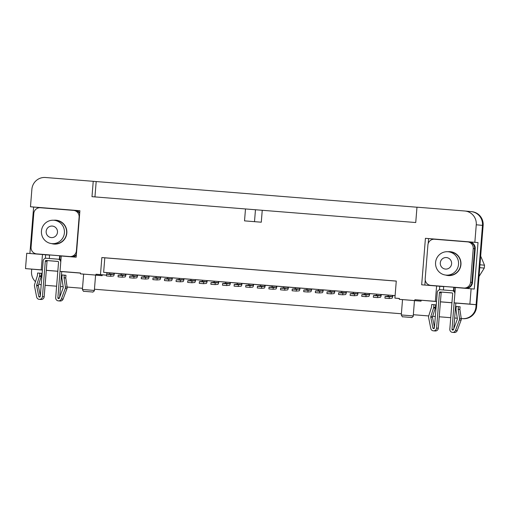 <?xml version="1.0" encoding="UTF-8"?>
<svg xmlns="http://www.w3.org/2000/svg" width="510" height="510" viewBox="0 0 510 510"><rect width="100%" height="100%" fill="white"/><g stroke="black" fill="none" stroke-linecap="round" stroke-linejoin="round"><path stroke-width="0.76" d="M440.289 262.867A5.776 5.674 -84.5 0 0 445.485 269.076A5.776 5.674 -84.5 0 0 451.605 263.772A5.776 5.674 -84.5 0 0 446.409 257.563A5.776 5.674 -84.5 0 0 440.289 262.867M435.578 262.51A11.724 11.513 -84.5 0 0 445.938 275.094A11.724 11.513 -84.5 0 0 458.535 264.339A11.724 11.513 -84.5 0 0 448.175 251.755A11.724 11.513 -84.5 0 0 435.578 262.51M448.175 251.755L450.387 251.965A11.724 11.513 95.5 0 1 460.74 264.556A11.724 11.513 95.5 0 1 448.143 275.304L445.938 275.094M479.024 276.509L484.27 268.094A22.676 22.274 -84.5 0 0 484.43 266.653A22.676 22.274 -84.5 0 0 484.5 265.206L480.669 256.084M445.67 275.068A11.979 11.768 -84.5 0 0 460.944 264.569A11.979 11.768 -84.5 0 0 447.907 251.736M46.161 231.381A5.776 5.674 95.5 0 1 52.281 226.07A5.776 5.674 95.5 0 1 57.477 232.279A5.776 5.674 95.5 0 1 51.357 237.59A5.776 5.674 95.5 0 1 46.161 231.381M41.45 231.017A11.724 11.513 95.5 0 1 54.047 220.269A11.724 11.513 95.5 0 1 64.407 232.853A11.724 11.513 95.5 0 1 51.81 243.608A11.724 11.513 95.5 0 1 41.45 231.017M54.047 220.269L56.259 220.479A11.724 11.513 95.5 0 1 66.619 233.064A11.724 11.513 95.5 0 1 54.015 243.818L51.81 243.608M53.786 220.243A11.979 11.768 95.5 0 1 66.816 233.083A11.979 11.768 95.5 0 1 51.542 243.576M452.466 332.335L454.193 332.501A2.996 2.939 -84.5 0 0 457.228 330.569L461.104 320.152A2.996 2.939 -84.5 0 0 461.263 318.642L459.899 309.532A0.771 0.759 95.5 0 1 459.892 309.353L460.103 306.791L458.375 306.625L456.201 306.453L455.991 309.015A2.996 2.939 -84.5 0 0 456.017 309.704L457.374 318.814A0.771 0.759 95.5 0 1 457.336 319.203L453.46 329.626A0.771 0.759 95.5 0 1 452 329.294L454.85 293.9A2.996 2.939 -84.5 0 0 452.153 290.681L440.423 289.744A2.996 2.939 -84.5 0 0 437.255 292.491L434.405 327.892A0.771 0.759 95.5 0 1 432.907 327.981L430.752 317.08A0.771 0.759 95.5 0 1 430.772 316.691L433.57 307.912A2.996 2.939 -84.5 0 0 433.704 307.23L433.914 304.674L431.734 304.502L431.53 307.058A0.771 0.759 95.5 0 1 431.492 307.23L428.693 316.009A2.996 2.939 -84.5 0 0 428.61 317.526L430.765 328.427A2.996 2.939 -84.5 0 0 436.585 328.064L439.429 292.67A0.771 0.759 95.5 0 1 440.245 291.962L451.975 292.899A0.771 0.759 95.5 0 1 452.67 293.728L449.82 329.122A2.996 2.939 -84.5 0 0 455.506 330.41L459.376 319.987A2.996 2.939 -84.5 0 0 459.536 318.476L458.178 309.366A0.771 0.759 95.5 0 1 458.171 309.188L458.375 306.625M58.338 300.849L60.065 301.015A2.996 2.939 -84.5 0 0 63.1 299.083L66.976 288.666A2.996 2.939 -84.5 0 0 67.135 287.155L65.771 278.046A0.771 0.759 95.5 0 1 65.764 277.867L65.975 275.304L64.247 275.139L62.073 274.966L61.863 277.523A2.996 2.939 -84.5 0 0 61.888 278.218L63.246 287.328A0.771 0.759 95.5 0 1 63.208 287.716L59.332 298.14A0.771 0.759 95.5 0 1 57.872 297.808L60.722 262.414A2.996 2.939 -84.5 0 0 58.025 259.188L46.295 258.251A2.996 2.939 -84.5 0 0 43.127 261.005L40.277 296.399A0.771 0.759 95.5 0 1 38.779 296.495L36.624 285.594A0.771 0.759 95.5 0 1 36.643 285.205L39.442 276.426A2.996 2.939 -84.5 0 0 39.576 275.744L39.786 273.188L37.606 273.009L37.402 275.572A0.771 0.759 95.5 0 1 37.364 275.744L34.565 284.523A2.996 2.939 -84.5 0 0 34.482 286.04L36.637 296.941A2.996 2.939 -84.5 0 0 42.457 296.578L45.301 261.177A0.771 0.759 95.5 0 1 46.117 260.47L57.847 261.407A0.771 0.759 95.5 0 1 58.542 262.236L55.692 297.636A2.996 2.939 -84.5 0 0 61.378 298.917L65.254 288.501A2.996 2.939 -84.5 0 0 65.407 286.99L64.05 277.88A0.771 0.759 95.5 0 1 64.043 277.701L64.247 275.139M407.388 299.976L402.53 299.599L401.3 314.957L413.24 315.913L414.471 300.562L407.388 299.976M88.498 274.495L83.646 274.125L82.41 289.476L94.35 290.439L95.587 275.088L88.498 274.495M479.974 264.773L484.5 265.206M484.27 268.094L479.738 267.661M49.578 255.127L45.224 254.77L49.578 255.121L49.311 258.493M59.364 259.322L59.632 255.924L61.245 256.052L60.052 255.963L59.778 259.36A2.996 2.939 -84.5 0 1 59.797 259.36L58.076 259.195M71.897 256.855A6.42 6.305 -84.5 0 0 76.366 254.707M79.7 213.295A6.42 6.305 -84.5 0 0 74.894 210.356L41.801 207.717A6.42 6.305 -84.5 0 0 40.443 207.755M36.535 253.878A6.42 6.305 -84.5 0 0 37.326 254.095M36.586 253.884A6.247 6.133 -84.5 0 0 36.688 253.891L69.781 256.536A6.247 6.133 -84.5 0 0 76.398 250.799L79.107 217.107A6.247 6.133 -84.5 0 0 73.491 210.394L40.398 207.748A6.247 6.133 -84.5 0 0 33.781 213.486L31.072 247.178A6.247 6.133 -84.5 0 0 36.586 253.884L37.976 254.018A6.247 6.133 -84.5 0 0 38.071 254.025L71.17 256.67A6.247 6.133 -84.5 0 0 76.392 254.42M79.675 213.582A6.247 6.133 -84.5 0 0 74.976 210.534L73.587 210.4M453.492 290.808L453.76 287.41L455.373 287.538L454.174 287.449L453.906 290.847M466.019 288.348A6.42 6.305 -84.5 0 0 472.081 282.438L474.791 248.746A6.42 6.305 -84.5 0 0 469.022 241.848L435.929 239.203A6.42 6.305 -84.5 0 0 434.571 239.241M430.663 285.37A6.42 6.305 -84.5 0 0 431.454 285.581M443.706 286.614L439.352 286.257L443.706 286.607L443.439 289.986M430.714 285.37L432.104 285.504A6.247 6.133 -84.5 0 0 432.2 285.517L465.298 288.156A6.247 6.133 -84.5 0 0 471.916 282.419L474.625 248.733A6.247 6.133 -84.5 0 0 469.104 242.027L467.715 241.893A6.247 6.133 -84.5 0 0 467.619 241.88L434.526 239.241A6.247 6.133 -84.5 0 0 427.909 244.978L425.2 278.664A6.247 6.133 -84.5 0 0 430.81 285.383L463.909 288.029A6.247 6.133 -84.5 0 0 470.526 282.291L473.235 248.599A6.247 6.133 -84.5 0 0 467.715 241.893M433.366 330.811L435.087 330.977A2.996 2.939 -84.5 0 0 438.307 328.23L441.156 292.836A0.771 0.759 95.5 0 1 441.972 292.128L452.217 292.957M453.76 287.41L454.174 287.449M39.238 299.325L40.959 299.485A2.996 2.939 -84.5 0 0 44.179 296.743L47.028 261.343A0.771 0.759 95.5 0 1 47.844 260.635L58.089 261.471M59.632 255.924L60.052 255.963M455.851 303.036L454.136 302.844L455.373 287.493L474.274 289.055L478.017 242.569L425.423 238.317L421.681 284.803L436.605 285.995L435.368 301.346L414.885 299.708L436.522 301.537M439.352 286.257L436.605 285.995M478.017 242.569L469.487 241.887M435.642 239.184L425.423 238.317M428.585 238.623L428.19 243.557M425.244 280.111L424.849 285.058M439.767 286.295L439.48 289.82M440.436 301.805L451.943 302.723M466.491 288.38A6.42 6.305 -84.5 0 0 472.496 282.476L475.205 248.784A6.42 6.305 -84.5 0 0 469.538 241.893L469.123 241.855M25.5 268.604L26.737 253.247L42.477 254.509L41.246 269.86L25.5 268.604L42.4 270.051M45.224 254.77L42.477 254.509M41.514 207.697L33.634 207.066L29.899 253.502M45.639 254.809L45.358 258.334M46.308 270.313L57.815 271.237M61.723 271.543L60.014 271.358L61.245 256.007L76.168 257.199L79.911 210.713L30.472 206.767L31.881 189.28A12.826 12.597 -84.5 0 1 45.473 177.499L93.228 181.311L91.991 196.669L255.465 209.75L415.739 222.532L416.976 207.181L464.731 210.993A12.826 12.597 -84.5 0 1 464.929 211.012L471.157 211.612A12.826 12.597 -84.5 0 1 482.486 225.382L475.945 306.835A12.833 12.61 95.5 0 1 462.347 318.623L461.244 318.54M72.363 256.893A6.42 6.305 -84.5 0 0 76.328 255.217M79.904 210.764L75.359 210.4M79.738 212.797A6.42 6.305 -84.5 0 0 75.41 210.407L74.995 210.369M122.241 277.191L118.052 276.853L118.18 275.151L120.991 274.896A2.569 0.478 94.6 0 0 121.476 273.749L126.015 274.119A4.278 0.803 -85.4 0 1 125.052 276.943L122.241 277.191L122.368 275.483L125.18 275.234A2.569 0.478 94.6 0 0 125.664 274.08M145.452 279.046L141.257 278.709L141.385 277.006L144.202 276.751A2.569 0.478 94.6 0 0 144.681 275.604L149.226 275.967A4.278 0.803 -85.4 0 1 148.263 278.791L145.452 279.046L145.573 277.338L148.391 277.089A2.569 0.478 94.6 0 0 148.875 275.935M168.657 280.902L164.469 280.564L164.596 278.862L167.407 278.607A2.569 0.478 94.6 0 0 167.892 277.453L172.431 277.822A4.278 0.803 -85.4 0 1 171.468 280.647L168.657 280.902L168.784 279.193L171.596 278.945A2.569 0.478 94.6 0 0 172.08 277.791M191.868 282.757L187.68 282.419L187.801 280.71L190.619 280.462A2.569 0.478 94.6 0 0 191.103 279.308L195.642 279.678A4.278 0.803 -85.4 0 1 194.68 282.502L191.868 282.757L191.989 281.048L194.807 280.8A2.569 0.478 94.6 0 0 195.292 279.646M215.073 284.606L210.885 284.274L211.012 282.565L213.824 282.317A2.569 0.478 94.6 0 0 214.308 281.163L218.847 281.533A4.278 0.803 -85.4 0 1 217.891 284.357L215.073 284.606L215.201 282.903L218.012 282.648A2.569 0.478 94.6 0 0 218.497 281.501M238.285 286.461L234.096 286.129L234.217 284.421L237.035 284.172A2.569 0.478 94.6 0 0 237.52 283.018L242.059 283.388A4.278 0.803 -85.4 0 1 241.096 286.212L238.285 286.461L238.412 284.758L241.224 284.503A2.569 0.478 94.6 0 0 241.708 283.356M377.534 297.585L373.345 297.253L373.473 295.545L376.284 295.296A2.569 0.478 94.6 0 0 376.769 294.142L381.308 294.512A4.278 0.803 -85.4 0 1 380.352 297.336L377.534 297.585L377.661 295.883L380.473 295.628A2.569 0.478 94.6 0 0 380.957 294.48M354.329 295.736L350.134 295.398L350.262 293.69L353.079 293.441A2.569 0.478 94.6 0 0 353.564 292.287L358.103 292.657A4.278 0.803 -85.4 0 1 357.14 295.481L354.329 295.736L354.45 294.028L357.268 293.779A2.569 0.478 94.6 0 0 357.752 292.625M331.117 293.881L326.929 293.543L327.057 291.841L329.868 291.586A2.569 0.478 94.6 0 0 330.353 290.432L334.892 290.802A4.278 0.803 -85.4 0 1 333.929 293.626L331.117 293.881L331.245 292.173L334.056 291.924A2.569 0.478 94.6 0 0 334.541 290.77M307.906 292.026L303.718 291.688L303.845 289.986L306.657 289.731A2.569 0.478 94.6 0 0 307.141 288.583L311.686 288.947A4.278 0.803 -85.4 0 1 310.724 291.771L307.906 292.026L308.034 290.317L310.851 290.069A2.569 0.478 94.6 0 0 311.336 288.915M284.701 290.171L280.513 289.833L280.64 288.131L283.452 287.876A2.569 0.478 94.6 0 0 283.936 286.728L288.475 287.098A4.278 0.803 -85.4 0 1 287.512 289.922L284.701 290.171L284.829 288.462L287.64 288.214A2.569 0.478 94.6 0 0 288.124 287.06M261.49 288.316L257.301 287.984L257.429 286.276L260.24 286.027A2.569 0.478 94.6 0 0 260.725 284.873L265.264 285.243A4.278 0.803 -85.4 0 1 264.308 288.067L261.49 288.316L261.617 286.614L264.435 286.359A2.569 0.478 94.6 0 0 264.913 285.205M396.27 281.112L104.805 257.824L103.638 272.315L395.103 295.602M103.638 272.315L109.86 272.869M114.406 273.226L121.463 273.793M126.008 274.157L133.072 274.718M137.611 275.081L144.674 275.649M149.22 276.012L156.277 276.573M160.822 276.936L167.879 277.504M172.425 277.867L179.488 278.428M184.034 278.791L191.091 279.359M195.636 279.716L202.693 280.283M207.238 280.647L214.302 281.208M218.841 281.571L225.904 282.138M230.45 282.502L237.507 283.063M242.052 283.426L249.109 283.993M253.655 284.357L260.718 284.918M265.264 285.281L272.321 285.849M276.866 286.206L283.923 286.773M288.469 287.136L295.532 287.697M300.071 288.061L307.135 288.628M311.68 288.991L318.737 289.552M323.283 289.916L330.34 290.483M334.885 290.847L341.949 291.408M346.494 291.771L353.551 292.338M358.096 292.695L365.154 293.263M369.699 293.626L376.762 294.187M381.301 294.55L388.365 295.118M392.91 295.481L395.097 295.653M249.887 287.391L245.699 287.053L245.826 285.351L248.638 285.096A2.569 0.478 94.6 0 0 249.122 283.942L253.661 284.312A4.278 0.803 -85.4 0 1 252.699 287.136L249.887 287.391L250.015 285.683L252.826 285.434A2.569 0.478 94.6 0 0 253.311 284.28M273.099 289.246L268.91 288.909L269.031 287.2L271.849 286.952A2.569 0.478 94.6 0 0 272.334 285.798L276.873 286.167A4.278 0.803 -85.4 0 1 275.91 288.991L273.099 289.246L273.22 287.538L276.037 287.289A2.569 0.478 94.6 0 0 276.522 286.135M296.304 291.095L292.115 290.764L292.243 289.055L295.054 288.807A2.569 0.478 94.6 0 0 295.539 287.653L300.078 288.022A4.278 0.803 -85.4 0 1 299.121 290.847L296.304 291.095L296.431 289.393L299.242 289.138A2.569 0.478 94.6 0 0 299.727 287.991M319.515 292.95L315.327 292.619L315.448 290.91L318.265 290.662A2.569 0.478 94.6 0 0 318.75 289.508L323.289 289.878A4.278 0.803 -85.4 0 1 322.326 292.702L319.515 292.95L319.642 291.248L322.454 290.993A2.569 0.478 94.6 0 0 322.938 289.846M342.72 294.805L338.532 294.474L338.659 292.765L341.47 292.517A2.569 0.478 94.6 0 0 341.955 291.363L346.494 291.733A4.278 0.803 -85.4 0 1 345.538 294.557L342.72 294.805L342.847 293.103L345.659 292.848A2.569 0.478 94.6 0 0 346.143 291.695M365.931 296.661L361.743 296.323L361.87 294.621L364.682 294.366A2.569 0.478 94.6 0 0 365.166 293.218L369.705 293.588A4.278 0.803 -85.4 0 1 368.743 296.412L365.931 296.661L366.059 294.952L368.87 294.703A2.569 0.478 94.6 0 0 369.355 293.55M389.136 298.516L384.948 298.178L385.075 296.476L387.887 296.221A2.569 0.478 94.6 0 0 388.371 295.073L392.917 295.437A4.278 0.803 -85.4 0 1 391.954 298.261L389.136 298.516L389.264 296.807L392.082 296.559A2.569 0.478 94.6 0 0 392.56 295.405M226.682 285.536L222.487 285.198L222.615 283.496L225.433 283.241A2.569 0.478 94.6 0 0 225.911 282.094L230.456 282.457A4.278 0.803 -85.4 0 1 229.494 285.281L226.682 285.536L226.803 283.828L229.621 283.579A2.569 0.478 94.6 0 0 230.106 282.425M203.471 283.681L199.282 283.343L199.41 281.641L202.221 281.386A2.569 0.478 94.6 0 0 202.706 280.239L207.245 280.608A4.278 0.803 -85.4 0 1 206.282 283.433L203.471 283.681L203.598 281.973L206.41 281.724A2.569 0.478 94.6 0 0 206.894 280.57M180.259 281.826L176.071 281.494L176.199 279.786L179.01 279.537A2.569 0.478 94.6 0 0 179.494 278.383L184.034 278.753A4.278 0.803 -85.4 0 1 183.077 281.577L180.259 281.826L180.387 280.124L183.205 279.869A2.569 0.478 94.6 0 0 183.683 278.715M157.054 279.971L152.866 279.639L152.987 277.931L155.805 277.682A2.569 0.478 94.6 0 0 156.289 276.528L160.828 276.898A4.278 0.803 -85.4 0 1 159.866 279.722L157.054 279.971L157.182 278.269L159.993 278.014A2.569 0.478 94.6 0 0 160.478 276.866M133.843 278.116L129.655 277.784L129.782 276.076L132.594 275.827A2.569 0.478 94.6 0 0 133.078 274.673L137.617 275.043A4.278 0.803 -85.4 0 1 136.661 277.867L133.843 278.116L133.971 276.414L136.782 276.159A2.569 0.478 94.6 0 0 137.266 275.011M110.638 276.267L106.45 275.929L106.571 274.221L109.389 273.972A2.569 0.478 94.6 0 0 109.873 272.818L114.412 273.188A4.278 0.803 -85.4 0 1 113.45 276.012L110.638 276.267L110.759 274.558L113.577 274.31A2.569 0.478 94.6 0 0 114.061 273.156M414.464 300.639L421.043 301.161L421.107 300.307M60.014 271.358L80.497 272.997L80.427 273.851L95.931 275.088L95.995 274.233L100.483 274.59L101.853 257.544L396.276 281.061L394.899 298.114L399.387 298.471L399.317 299.325L421.043 301.161M399.317 299.325L402.53 299.631M95.58 275.158L102.153 275.687L102.223 274.833L106.501 275.17L100.483 274.59M95.931 275.088L102.153 275.687M80.427 273.851L83.64 274.157M262.242 210.267L261.286 222.207L244.526 220.868L245.488 208.928M414.815 300.562L414.885 299.708M474.855 242.269L476.263 224.782A12.826 12.597 -84.5 0 0 464.929 211.012M454.136 302.844L469.882 304.107L471.119 288.749M35.464 281.705A12.833 12.61 95.5 0 1 31.543 271.333L31.716 269.197M41.208 284.835A12.833 12.61 95.5 0 1 38.805 283.993M457.285 318.221L454.646 318.01L457.285 318.234M450.738 317.698L439.231 316.78L450.738 317.704M435.323 316.468L432.69 316.257M413.336 314.721L428.712 315.945L413.336 314.708M401.395 313.752L94.446 289.234L401.395 313.765M67.116 287.06L82.505 288.29L67.116 287.047M63.157 286.735L60.518 286.518L63.163 286.741M45.097 285.3L56.61 286.218L45.103 285.288M470.526 211.548L470.959 211.586A12.833 12.61 95.5 0 1 482.498 225.382L483.136 225.445L476.582 306.899A12.833 12.61 95.5 0 1 462.984 318.686L461.244 318.546M46.302 270.364L57.815 271.282M61.716 271.594L80.491 273.092M455.844 303.08L476.104 304.699L482.486 225.382L476.263 224.782M440.43 301.85L451.943 302.774M106.781 274.208L106.909 272.633M471.157 211.599L471.795 211.663A12.833 12.61 95.5 0 1 483.136 225.445M435.323 316.474L432.684 316.264M33.634 207.066L30.472 206.767M42.406 269.969L41.246 269.86M95.995 274.233L102.223 274.833M104.805 257.824L101.853 257.544M394.899 298.114L399.381 298.541M436.528 301.461L435.368 301.346M469.882 304.107L476.104 304.699M416.97 207.226L93.228 181.311M96.18 181.598L94.949 196.905M254.503 221.665L255.465 209.75M245.826 285.351L250.015 285.683M257.429 286.276L261.617 286.614M269.031 287.2L273.22 287.538M280.64 288.131L284.829 288.462M292.243 289.055L296.431 289.393M303.845 289.986L308.034 290.317M315.448 290.91L319.642 291.248M327.057 291.841L331.245 292.173M338.659 292.765L342.847 293.103M350.262 293.69L354.45 294.028M361.87 294.621L366.059 294.952M373.473 295.545L377.661 295.883M385.075 296.476L389.264 296.807M234.217 284.421L238.412 284.758M222.615 283.496L226.803 283.828M211.012 282.565L215.201 282.903M199.41 281.641L203.598 281.973M187.801 280.71L191.989 281.048M176.199 279.786L180.387 280.124M164.596 278.862L168.784 279.193M152.987 277.931L157.182 278.269M141.385 277.006L145.573 277.338M129.782 276.076L133.971 276.414M118.18 275.151L122.368 275.483M106.571 274.221L110.759 274.558M40.328 295.768L38.346 285.759A0.771 0.759 95.5 0 1 38.371 285.37L41.17 276.592A2.996 2.939 -84.5 0 0 41.304 275.91L41.508 273.354L39.786 273.188M60.945 259.724A2.996 2.939 -84.5 0 0 59.797 259.36M59.651 297.285L61.723 271.524M434.456 327.254L432.474 317.245A0.771 0.759 95.5 0 1 432.499 316.857L435.298 308.078A2.996 2.939 -84.5 0 0 435.432 307.396L435.636 304.84L433.914 304.674M455.073 291.21A2.996 2.939 -84.5 0 0 453.881 290.847M453.779 328.772L455.851 303.01M461.104 320.152L459.376 319.987M66.976 288.666L65.254 288.501M406.33 317.061L407.93 317.22L406.33 317.061M87.446 291.586L89.04 291.739L87.446 291.586M462.347 318.623L462.984 318.686M475.945 306.835L476.582 306.899M248.638 285.096L252.826 285.434M260.24 286.027L264.435 286.359M271.849 286.952L276.037 287.289M283.452 287.876L287.64 288.214M295.054 288.807L299.242 289.138M306.657 289.731L310.851 290.069M318.265 290.662L322.454 290.993M329.868 291.586L334.056 291.924M341.47 292.517L345.659 292.848M353.079 293.441L357.268 293.779M364.682 294.366L368.87 294.703M376.284 295.296L380.473 295.628M387.887 296.221L392.082 296.559M237.035 284.172L241.224 284.503M225.433 283.241L229.621 283.579M213.824 282.317L218.012 282.648M202.221 281.386L206.41 281.724M190.619 280.462L194.807 280.8M179.01 279.537L183.205 279.869M167.407 278.607L171.596 278.945M155.805 277.682L159.993 278.014M144.202 276.751L148.391 277.089M132.594 275.827L136.782 276.159M120.991 274.896L125.18 275.234M109.389 273.972L113.577 274.31M47.844 260.635L46.117 260.47M474.791 248.746L475.205 248.784M441.972 292.128L440.245 291.962M472.081 282.438L472.496 282.476M47.028 261.343L45.301 261.177M44.179 296.743L42.457 296.578M41.304 275.91L39.576 275.744M41.17 276.592L39.442 276.426M38.371 285.37L36.643 285.205M38.346 285.759L36.624 285.594M40.22 296.635L38.779 296.495M59.402 297.955L57.872 297.808M65.764 277.867L64.043 277.701M65.771 278.046L64.05 277.88M67.135 287.155L65.407 286.99M63.1 299.083L61.378 298.917M441.156 292.836L439.429 292.67M438.307 328.23L436.585 328.064M435.432 307.396L433.704 307.23M435.298 308.078L433.57 307.912M432.499 316.857L430.772 316.691M432.474 317.245L430.752 317.08M434.348 328.121L432.907 327.981M453.53 329.441L452 329.294M459.892 309.353L458.171 309.188M459.899 309.532L458.178 309.366M461.263 318.642L459.536 318.476M457.228 330.569L455.506 330.41M463.909 288.029L465.298 288.156M470.526 282.291L471.916 282.419M473.235 248.599L474.625 248.733M430.81 285.383L432.2 285.517M69.781 256.536L71.17 256.67M36.688 253.891L38.071 254.025M401.3 314.957C402.097 316.589 402.619 317.207 402.862 316.799L411.557 317.488C411.232 318.163 413.954 315.964 413.24 315.913M82.41 289.476C83.207 291.114 83.729 291.726 83.978 291.318L92.667 292.013C92.342 292.683 95.064 290.49 94.35 290.439M453.925 290.847L452.204 290.681"/></g></svg>
